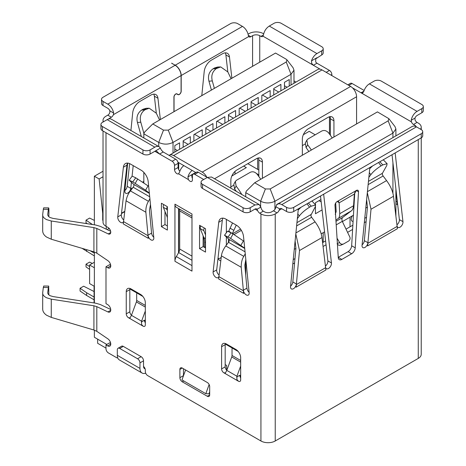 <?xml version="1.0" encoding="UTF-8"?>
<svg xmlns="http://www.w3.org/2000/svg" width="466" height="466" viewBox="0 0 466 466"><rect width="100%" height="100%" fill="white"/><g stroke="black" fill="none" stroke-linecap="round" stroke-linejoin="round"><path stroke-width="0.7" d="M143.831 182.771L143.831 172.397M143.831 137.948L143.831 133.818L144.425 132.28L152.772 123.939L163.496 130.131L168.267 130.131L286.258 62.007L286.951 59.834L286.258 59.252L275.534 53.06L152.772 123.939M173.032 153.087L173.032 142.415C168.267 144.676 163.496 144.676 158.731 142.415L143.831 133.818M190.314 143.109L190.314 136.666L183.161 140.796L183.161 147.233M202.232 136.223L202.232 129.787L193.891 134.604L193.891 141.041M212.962 130.031L212.962 123.595L205.809 127.719L205.809 134.161M224.88 123.152L224.88 116.71L216.533 121.527L216.533 127.969M235.604 116.96L235.604 110.518L228.457 114.648L228.457 121.084M179.585 149.301L179.585 142.858L174.82 145.613L174.82 152.05M280.893 90.812L280.893 84.369L273.746 88.499L273.746 94.936M270.169 97.004L270.169 90.561L261.828 95.379L261.828 101.821M258.251 103.883L258.251 97.446L251.098 101.571L251.098 108.013M247.522 110.075L247.522 103.638L239.18 108.456L239.18 114.892M289.24 85.994L289.24 79.552L284.47 82.307L284.47 88.744M168.267 130.131L173.032 142.415L291.029 74.292L293.988 70.168L293.097 67.786M188.142 144.361L183.161 141.483M200.06 137.476L194.485 134.26M210.789 131.284L205.809 128.412M222.707 124.405L217.133 121.183M233.437 118.213L228.457 115.335M177.418 150.553L174.82 149.056M278.726 92.064L273.746 89.187M267.997 98.256L262.422 95.035M256.079 105.135L251.098 102.264M245.355 111.327L239.774 108.112M287.068 87.247L284.47 85.744M129.863 288.937L142.864 296.44M94.371 220.401L89.6 218.076L86.024 220.138L86.024 222.888L87.235 223.715M86.024 220.138L92.454 224.525M82.045 248.326L94.371 255.921M90.113 250.708L94.371 253.166M86.624 251.448L86.624 249.677M352.407 215.799A4.211 2.435 120 0 0 351.218 219.241A4.211 2.435 120 0 0 352.086 221.169A4.211 2.435 120 0 0 353.082 221.356M245.733 275.354L245.733 259.812M245.733 196.78L245.733 192.65L246.333 191.112L254.675 182.771L265.404 188.963L270.169 188.963L388.166 120.84L388.86 118.667L377.437 111.892L254.675 182.771M366.497 217.302L364.756 218.309M352.861 225.177L346.017 229.126M325.6 240.91L322.594 242.646M294.984 258.589L293.242 259.591M274.934 209.35L274.934 201.254C270.169 203.508 265.404 203.508 260.634 201.254L245.733 192.65M320.917 199.576L315.459 202.727L315.459 204.824M315.459 206.426L315.459 213.737L322.088 209.91M321.185 201.9L319.035 200.66M294.267 249.368L295.927 248.407M321.202 233.821L324.575 231.87M342.393 221.583L353.444 215.205M365.781 208.081L367.441 207.12M292.805 263.977L294.582 262.952M323.06 246.508L326.043 244.784M347.572 232.359L352.611 229.447M364.313 222.69L366.095 221.665M292.217 195.749L285.07 199.873M304.135 188.864L295.793 193.681M314.865 182.672L307.711 186.802M326.783 175.793L318.441 180.61M337.512 169.601L330.359 173.725M281.493 201.941L276.722 204.446L276.722 204.953M382.802 143.452L375.648 147.576M372.072 149.644L363.73 154.462M360.154 156.524L353.001 160.654M349.43 162.716L341.083 167.533M391.143 138.635L386.378 141.384M270.169 188.963L274.934 201.254L392.931 133.13L395.896 129L395.005 126.618M226.668 370.138L226.668 365.466L225.177 364.61M225.212 343.984L238.213 351.492M92.315 263.436L89.6 262.113L86.024 264.175L86.024 266.931L89.6 269.371M86.024 264.175L89.6 266.616M350.024 226.814L350.024 217.179M323.206 242.297L323.206 232.662M94.074 291.53L83.641 286.2L80.065 288.262L80.065 291.017L86.624 295.485L94.074 299.789M80.065 288.262L86.624 292.735L94.074 297.034M86.624 295.485L86.624 292.735M105.992 348.096L97.644 343.279L97.644 339.149L106.825 344.45L94.371 337.256L94.371 330.149M94.371 302.993L94.371 251.978M94.371 224.822L94.371 176.235L103.027 171.238M94.371 176.235L99.136 178.985L103.027 176.742M106.289 229.208L106.289 226.47M103.027 220.092L102.712 220.272L103.027 220.459M102.712 220.272L102.712 213.393L99.136 178.985M94.074 302.947L94.074 286.165M109.061 228.305L108.671 228.532L109.726 229.138M103.027 213.212L102.712 213.393M107.372 229.726A3.373 1.946 -60 0 1 108.671 228.532M121.486 213.568L124.737 211.686M235.01 174.168L235.01 171.389M178.024 162.599L178.694 162.989L178.694 169.624M178.694 208.622L178.694 252.502M245.733 268.445L245.128 268.795M203.426 246.764L203.426 236.547M329.462 134.039L329.462 116.756M226.365 219.416L226.365 232.738M226.365 237.107L226.365 245.151M258.846 170.043L247.819 163.677M302.347 145.613L304.95 144.111M315.214 134.808L309.203 131.336L303.331 134.726M243.648 166.082L246.333 167.632L231.818 176.014M230.839 186.901L233.437 185.398M256.51 173.509L258.846 174.861M178.694 162.989L178.991 162.815M257.657 169.356L257.657 158.137M94.371 262.253L89.6 265.003L94.371 267.758M89.6 265.003L89.6 283.584L94.371 286.334M298.327 208.832L290.539 286.567A4.182 2.417 120 0 0 291.384 288.914A4.182 2.417 120 0 0 293.475 288.704A4.182 2.417 120 0 0 296.411 284.01L299.498 250.533L295.811 233.944M290.58 286.153A4.182 2.417 120 0 0 292.834 281.947M297.815 213.929L299.335 215.968C301.671 212.898 305.073 209.968 309.541 207.178L311.247 206.193L315.593 204.976L315.29 206.758L310.793 215.397L311.614 217.273L315.063 221.88C318.849 226.884 321.156 232.109 321.977 237.549L325.559 267.169A4.182 2.417 120 0 0 326.416 268.69A4.182 2.417 120 0 0 328.507 268.48A4.182 2.417 120 0 0 331.442 262.952L323.654 194.211M325.425 266.08A4.182 2.417 120 0 0 327.866 260.89L320.515 196.023M369.841 167.544L362.053 245.279A4.182 2.417 120 0 0 362.898 247.627A4.182 2.417 120 0 0 364.989 247.417A4.182 2.417 120 0 0 367.924 242.722M362.094 244.866A4.182 2.417 120 0 0 364.348 240.66L367.919 242.722L371.012 209.246L367.325 192.656M397.137 226.412L367.86 243.316L367.604 245.908L397.399 228.701L397.079 225.888A4.182 2.417 120 0 0 397.923 227.402A4.182 2.417 120 0 0 400.014 227.192A4.182 2.417 120 0 0 402.95 221.665L395.162 152.924M396.939 224.793A4.182 2.417 120 0 0 399.379 219.603L392.028 154.735M354.335 194.06L339.137 202.838L338.526 201.463L337.058 201.609A2.942 1.701 120 0 0 334.984 205.378L338.264 257.628A5.056 2.918 120 0 0 339.3 259.661A5.056 2.918 120 0 0 341.828 259.411L351.661 253.731A5.056 2.918 120 0 0 355.232 247.836L358.511 191.794A2.942 1.701 120 0 0 357.905 190.279A2.942 1.701 120 0 0 356.432 190.425L354.352 193.856L353.566 205.733C353.181 208.547 352.389 210.294 351.195 210.97L342.469 217.593L341.794 219.113L342.283 221.362L349.681 236.745C350.467 238.167 350.17 239.559 348.801 240.939L343.5 243.998C341.712 244.528 340.419 244.044 339.615 242.553L337.11 243.666C337.867 245.122 339.166 245.599 341.001 245.104L343.5 243.998M225.433 372.928L226.791 370.377L236.92 376.225L236.909 379.557L238.435 381.211A3.163 1.823 -120 0 0 240.013 381.363A3.163 1.823 -120 0 0 240.672 379.918L240.672 357.725A6.74 3.891 -120 0 0 235.901 349.471L226.365 343.966A6.74 3.891 -120 0 0 222.998 343.628A6.74 3.891 -120 0 0 221.6 346.716L221.6 368.909A3.163 1.823 -120 0 0 223.837 372.783L225.451 372.917M236.635 377.087L239.774 375.276A3.163 1.823 -120 0 0 240.672 377.856M225.299 343.489A6.74 3.891 -120 0 0 225.177 344.654L225.177 366.847A3.163 1.823 -120 0 0 226.826 370.284M130.084 317.876L131.441 315.325L141.571 321.173L141.559 324.511L143.085 326.159A3.163 1.823 -120 0 0 144.67 326.317A3.163 1.823 -120 0 0 145.322 324.872L145.322 302.679A6.74 3.891 -120 0 0 140.551 294.419L131.022 288.914A6.74 3.891 -120 0 0 127.649 288.582A6.74 3.891 -120 0 0 126.251 291.669L126.251 313.857A3.163 1.823 -120 0 0 128.488 317.73L130.101 317.864M141.285 322.035L144.425 320.224A3.163 1.823 -120 0 0 145.322 322.804M129.95 288.437A6.74 3.891 -120 0 0 129.828 289.602L129.828 311.795A3.163 1.823 -120 0 0 131.476 315.237M127.55 163.094A10.112 5.837 -120 0 0 126.973 165.15L121.341 214.843A4.147 2.394 -120 0 0 123.735 219.975M123.537 221.595L148.048 235.749L148.299 238.336L123.274 223.89L126.053 200.794L145.87 212.234L147.996 235.173A4.147 2.394 -120 0 0 149.941 239.099A4.147 2.394 -120 0 0 152.97 240.042A4.147 2.394 -120 0 0 153.809 237.718L148.176 181.524A10.112 5.837 -120 0 0 141.082 170.172L130.492 164.061A10.112 5.837 -120 0 0 125.436 163.56A10.112 5.837 -120 0 0 123.397 167.212L117.764 216.906A4.147 2.394 -120 0 0 120.677 222.387A4.147 2.394 -120 0 0 122.75 222.597A4.147 2.394 -120 0 0 123.589 221.094M192.167 170.422A7.584 4.38 120 0 0 187.938 176.917L188.439 179.626A3.373 1.946 -120 0 0 190.017 181.222A3.373 1.946 -120 0 0 191.701 181.391A3.373 1.946 -120 0 0 192.4 179.847L192.4 175.717A3.373 1.946 60 0 1 193.099 174.173A3.373 1.946 60 0 1 194.782 174.342L203.724 179.503M192.4 178.099A3.373 1.946 -120 0 1 192.015 177.558L191.759 175.443L192.994 173.999L187.938 176.917M110.727 309.494L100.388 304.566L95.757 303.209L53.107 296.586L50.206 295.741C48.464 294.879 47.648 293.778 47.759 292.438L48.353 287.528L43.332 287.435L42.715 292.52C42.418 294.559 43.722 296.318 46.635 297.803L51.266 299.16L93.916 305.783L96.811 306.634L107.92 311.923A4.398 2.54 -120 0 0 109.848 311.999A4.398 2.54 -120 0 0 110.757 309.983A4.398 2.54 -120 0 0 107.646 304.601L105.992 303.64L105.992 266.756L107.646 267.717A4.398 2.54 -120 0 0 109.848 267.933A4.398 2.54 -120 0 0 110.57 264.583A4.398 2.54 -120 0 0 107.92 260.704L96.811 253.172L96.811 228.462L108.258 233.915A3.868 2.237 -120 0 0 109.959 233.979A3.868 2.237 -120 0 0 110.547 230.88A3.868 2.237 -120 0 0 108.019 227.466L105.992 226.295L105.992 132.711M110.722 343.529L109.568 342.865L105.992 344.927L107.646 345.888A4.398 2.54 -120 0 0 109.848 346.104A4.398 2.54 -120 0 0 110.757 344.089A4.398 2.54 -120 0 0 107.92 338.875L96.811 331.338L96.811 306.634M110.652 231.287L100.388 226.394L95.757 225.037L53.107 218.414L50.206 217.57C48.464 216.707 47.648 215.607 47.759 214.267L48.353 209.356L43.332 209.269L42.715 214.348C42.418 216.387 43.722 218.146 46.635 219.632L51.266 220.989L93.916 227.612L96.811 228.462M42.715 230.361C42.528 232.93 43.839 235.173 46.635 237.089L51.266 239.221L51.266 220.989M42.715 308.533C42.528 311.102 43.839 313.344 46.635 315.261L51.266 317.393L51.266 299.16M48.854 216.702L48.942 211.966C48.913 207.702 48.72 206.834 48.353 209.356L48.68 207.9L43.653 207.859M48.854 294.873L48.68 286.072L43.653 286.031M248.063 34.169L249.013 33.622A10.112 5.837 -0 0 1 263.313 33.622L263.674 33.826M321.715 50.823A5.056 2.918 0 0 0 323.2 48.761A5.056 2.918 0 0 0 321.715 46.693L281.196 23.3A5.056 2.918 0 0 0 274.043 23.3L269.278 26.055L316.95 53.578L321.715 50.823L321.715 54.953L315.721 58.856L315.721 62.054L316.95 63.213L329.462 70.436A3.373 1.946 60 0 1 331.85 74.566L331.85 75.597M347.846 84.835L350.426 83.344A3.373 1.946 60 0 1 352.11 83.513L364.156 90.468M415.002 118.079L411.228 120.257A8.429 4.864 -60 0 1 417.064 111.38L421.835 108.625L421.835 112.755L417.064 115.51A3.373 1.946 120 0 0 415.002 118.079L415.002 119.82A3.373 1.946 -120 0 0 417.064 122.389L418.258 123.076A10.112 5.837 0 0 1 421.223 127.206L421.223 129.606L416.47 126.863L281.79 204.621A8.429 4.864 -120 0 0 277.579 204.201A8.429 4.864 -120 0 0 275.954 206.753L275.511 208.244A3.373 1.946 120 0 1 273.449 210.813L271.661 211.844A5.056 2.918 180 0 1 264.507 211.844L263.313 211.156L259.743 213.218L260.931 213.906A10.112 5.837 0 0 0 275.237 213.906L277.02 212.875A3.373 1.946 120 0 0 279.087 210.306L281.79 208.745A3.373 1.946 -120 0 0 280.107 208.582A3.373 1.946 -120 0 0 279.728 208.931L279.087 210.306M296.347 284.604L296.091 287.196L325.891 269.989L325.623 267.7L296.347 284.604L296.405 284.01L292.829 281.942L295.922 248.506L295.118 240.864M341.828 259.411L338.252 257.349A5.056 2.918 120 0 0 338.252 257.349L348.09 251.669A5.056 2.918 120 0 0 351.655 245.768L354.783 192.307M205.512 252.1L205.512 228.701L199.553 225.264L199.553 248.658L205.512 252.1M203.129 235.802L203.129 246.596L199.553 248.658M203.129 246.596L205.512 247.97M167.37 206.683L161.411 203.246L161.411 226.639L167.37 230.082L167.37 206.683M164.987 211.477L164.987 224.577L161.411 226.639M164.987 224.577L167.37 225.952M174.942 261.286L191.98 271.125L191.98 214.01L174.942 204.172L174.942 261.286A6.74 3.891 120 0 1 176.334 256.585L178.659 252.56A5.056 2.918 120 0 0 179.707 249.036L179.707 210.917A5.056 2.918 120 0 0 178.659 208.599L191.98 216.294L176.334 207.259L178.513 208.518L178.513 252.811M174.942 204.172A6.74 3.891 120 0 0 176.334 207.259M150.483 204.539L149.452 210.207L151.572 233.111A4.147 2.394 -120 0 0 153.763 237.264M218.886 276.647L218.624 278.936L243.648 293.388L243.398 290.796L218.886 276.647L218.944 276.14A4.147 2.394 -120 0 1 218.1 277.643A4.147 2.394 -120 0 1 214.739 276.355A4.147 2.394 -120 0 1 213.113 271.958L218.746 222.265L222.317 220.197L216.69 269.896A4.147 2.394 -120 0 0 219.084 275.022M222.899 218.14A10.112 5.837 -120 0 0 222.317 220.197M218.95 276.14L221.402 255.84C221.839 252.619 223.296 249.327 225.765 245.955L243.8 256.364C242.023 259.084 241.167 262.725 241.219 267.286L243.345 290.225A4.147 2.394 -120 0 0 245.291 294.151A4.147 2.394 -120 0 0 248.32 295.089A4.147 2.394 -120 0 0 249.159 292.764L243.526 236.571A10.112 5.837 -120 0 0 236.431 225.224L225.841 219.107A10.112 5.837 -120 0 0 220.785 218.606A10.112 5.837 -120 0 0 218.746 222.265M245.832 259.585L244.801 265.259L246.922 288.157A4.147 2.394 -120 0 0 249.112 292.31M207.3 382.499L182.27 368.047A3.373 1.946 -120 0 0 180.587 367.884A3.373 1.946 -120 0 0 179.888 369.427L179.888 377.681A3.373 1.946 -120 0 0 182.27 381.811L207.3 396.263A3.373 1.946 -120 0 0 208.984 396.426A3.373 1.946 -120 0 0 209.683 394.888L209.683 386.629A3.373 1.946 -120 0 0 207.3 382.499M209.176 393.217L209.683 393.508M183.458 368.74L183.458 375.619A3.373 1.946 -120 0 0 183.464 375.8M117.758 357.935A3.373 1.946 60 0 1 116.535 357.62L108.374 352.913A3.373 1.946 60 0 1 105.992 348.784L105.992 344.927M281.79 204.621L286.555 207.37L286.555 211.5A5.056 2.918 0 0 0 293.708 211.5L421.241 137.872L421.223 354.288A10.112 5.837 0 0 1 418.258 358.418L275.237 440.987A10.112 5.837 180 0 1 260.931 440.987L147.705 375.619A3.373 1.946 60 0 1 145.322 371.489L145.322 370.115A3.373 1.946 -120 0 0 143.534 366.416M263.313 211.156A3.373 1.946 -120 0 1 261.251 208.587L260.814 207.096L257.04 209.275L257.675 210.649A3.373 1.946 -120 0 0 259.743 213.218M257.04 209.275A3.373 1.946 120 0 0 256.661 208.925A3.373 1.946 120 0 0 254.972 209.094L250.207 211.844L250.207 207.714L254.972 204.964L207.3 177.435L211.512 177.022L259.189 204.545L254.972 204.964M193.099 174.173L196.675 172.111A3.373 1.946 60 0 1 198.359 172.274L207.3 177.435L202.529 180.191A5.056 2.918 0 0 0 201.05 182.253A5.056 2.918 0 0 0 202.529 184.32L243.054 207.714A5.056 2.918 0 0 0 250.207 207.714M172.14 161.265L175.711 159.203L163.199 151.98L159.622 154.042L172.14 161.265A3.373 1.946 60 0 1 174.523 165.395L174.523 169.525A3.373 1.946 -120 0 0 175.927 172.845A3.373 1.946 -120 0 0 178.484 173.876L179.596 172.1A7.584 4.38 -60 0 1 183.825 165.605M188.439 179.626L178.595 173.818M175.711 159.203A3.373 1.946 60 0 1 178.099 163.333L178.099 167.463A3.373 1.946 -120 0 0 179.888 171.156M156.139 150.996L154.858 151.287L159.622 154.042L156.646 151.182M108.63 119.005A5.056 2.918 180 0 1 109.568 118.259L111.351 117.228A3.373 1.946 120 0 0 113.419 114.659L113.617 113.028L109.842 110.85A3.373 1.946 -120 0 0 107.78 108.281L103.009 105.532L103.009 101.402L107.78 104.151A8.429 4.864 60 0 1 113.617 113.028M103.37 121.836A10.112 5.837 -0 0 1 103.027 120.327A10.112 5.837 -0 0 1 105.992 116.197L107.78 115.166A3.373 1.946 -60 0 0 109.842 112.597L109.842 110.85M103.027 130.998L103.027 222.165A10.112 5.837 -0 0 0 105.992 226.295M93.916 227.612L93.916 251.838L96.811 253.172M105.992 266.756L109.568 264.694L110.722 265.364M93.916 305.783L93.916 330.01L96.811 331.338M236.92 376.225L240.672 366.072M240.672 374.734L240.066 376.377A3.373 1.946 120 0 0 240.007 376.545M226.791 370.377L231.742 356.968A3.373 1.946 120 0 0 232.027 355.488L232.027 349.296A3.373 1.946 60 0 1 232.348 348.108M141.571 321.173L145.322 311.02M145.322 319.688L144.716 321.324A3.373 1.946 120 0 0 144.658 321.493M131.441 315.325L136.392 301.921A3.373 1.946 120 0 0 136.678 300.442L136.678 294.25A3.373 1.946 60 0 1 136.998 293.056M260.814 207.096L259.183 204.545M163.199 151.98L161.452 150.198L160.316 148.136A8.429 4.864 120 0 0 159.069 146.743A8.429 4.864 120 0 0 154.858 147.163L107.18 119.634A8.429 4.864 -60 0 1 111.397 119.22L159.069 146.743M277.579 204.201L412.259 126.443A8.429 4.864 60 0 1 416.47 126.863M421.835 112.755A5.056 2.918 0 0 0 423.314 110.692L423.314 106.563A5.056 2.918 0 0 0 421.835 104.501L381.31 81.101A5.056 2.918 0 0 0 374.157 81.101L369.392 83.857L417.064 111.38M421.835 108.625A5.056 2.918 0 0 0 423.314 106.563M352.482 87.853L361.051 92.798L362.793 92.932L363.929 91.138A8.429 4.864 -60 0 1 369.392 83.857M316.95 53.578C314.428 55.157 312.604 57.586 311.486 60.86L311.713 63.44L313.373 65.275L320.154 69.189M321.715 54.953A5.056 2.918 0 0 0 323.2 52.891L323.2 48.761M171.663 63.277L175.239 65.205L242.46 26.399L237.689 23.644A5.056 2.918 0 0 0 230.542 23.644L103.009 97.272A5.056 2.918 0 0 0 101.53 99.34A5.056 2.918 0 0 0 103.009 101.402M242.46 26.399A8.429 4.864 60 0 1 248.296 35.27L248.739 36.534A3.373 1.946 120 0 0 249.118 36.884A3.373 1.946 120 0 0 250.801 36.721L252.589 35.684L252.589 66.306M367.424 191.648L386.576 180.592C390.491 185.928 392.797 191.153 393.49 196.268L397.067 225.882M335.235 214.36L336.161 211.616L335.683 203.001M339.137 202.838L339.737 213.719C339.65 216.445 339.108 218.047 338.112 218.519L335.916 220.261M337.04 238.196L339.615 242.553M286.555 211.5L281.79 208.745M286.555 207.37A5.056 2.918 0 0 0 293.708 207.37L421.241 133.742L421.241 137.872A5.056 2.918 0 0 0 422.72 135.81L422.72 131.68A5.056 2.918 0 0 0 421.241 129.612M201.05 182.253L201.05 186.383A5.056 2.918 0 0 0 202.529 188.45L243.054 211.844A5.056 2.918 0 0 0 250.207 211.844M195.679 172.449L192.994 173.999M100.936 124.451A5.056 2.918 0 0 0 102.415 126.519L102.415 130.649A5.056 2.918 0 0 1 100.936 128.581L100.936 124.451A5.056 2.918 0 0 1 102.415 122.389L107.18 119.634M102.415 130.649L142.94 154.042A5.056 2.918 0 0 0 150.087 154.042L160.316 148.136M156.302 113.191L154.374 96.2A10.112 5.837 120 0 0 153.792 94.144M124.911 190.507A4.182 2.417 120 0 0 127.166 186.301L130.748 188.369L131.4 182.387M93.916 251.838L51.266 239.221M93.916 330.01L51.266 317.393M102.415 126.519L142.94 149.912A5.056 2.918 0 0 0 150.087 149.912L154.858 147.163M132.723 187.821L130.684 188.998L130.497 190.792M160.362 119.552L157.951 98.268A10.112 5.837 120 0 0 155.906 94.61A10.112 5.837 120 0 0 150.85 95.111L139.788 101.501A10.112 5.837 120 0 0 132.694 112.848L130.923 130.492M127.661 163.1L124.871 190.92A4.182 2.417 120 0 0 125.715 193.262A4.182 2.417 120 0 0 128.767 192.312A4.182 2.417 120 0 0 130.742 188.363M171.663 63.143L175.117 65.275A8.429 4.864 60 0 1 181.076 75.597L181.076 91.254A2.528 1.462 -60 0 1 179.975 93.8A2.528 1.462 -60 0 1 178.024 94.481L176.981 93.876A2.528 1.462 120 0 0 175.03 94.551A2.528 1.462 120 0 0 173.929 97.097L173.929 111.724M178.024 94.481L176.975 93.87L178.024 94.481M124.783 211.319L121.527 213.195M364.336 240.654L367.435 207.219L366.631 199.576M421.241 133.742A5.056 2.918 0 0 0 422.72 131.68M101.53 99.34L101.53 103.464A5.056 2.918 0 0 0 103.009 105.532M299.335 215.968L297.343 218.653M386.576 180.592L383.122 175.985C382.394 174.808 382.155 173.911 382.423 173.305L368.455 181.367M369.328 172.641L370.849 174.68C373.184 171.61 376.586 168.68 381.054 165.89L382.761 164.906L387.106 163.694L386.797 165.471L382.423 173.305M370.849 174.68L368.856 177.365M145.87 212.234C145.654 208.25 146.516 204.615 148.45 201.318L149.906 198.743M132.74 181.874L129.14 180.208L132.175 176.142L135.769 177.808L132.74 181.874L145.602 190.192L149.341 193.122M135.769 177.808L148.654 186.26M126.053 200.794C126.828 196.827 128.284 193.53 130.416 190.903L133.165 187.233C133.992 185.928 134.173 184.973 133.713 184.361L129.14 180.208M225.765 245.955L228.515 242.279C229.342 240.98 229.522 240.019 229.062 239.413L224.49 235.254L230.612 238.376L233.082 233.99L244.003 241.312M243.8 256.364L245.256 253.795M230.612 238.376L244.691 248.168M42.715 214.348L42.686 230.915M42.715 292.52L42.686 309.086M211.418 90.078L208.96 81.218C207.679 75.958 209.024 71.84 213.003 68.863L214.704 67.879L217.803 66.999L220.727 66.935L227.833 71.945L231.089 78.719M208.96 81.218L212.304 80.909L214.372 88.371M298.217 209.945L301.094 207.236M311.748 201.085L312.255 201.295M383.262 159.797L387.106 163.688M369.73 168.657L372.608 165.948M224.49 235.26L227.519 231.194L231.119 232.854L228.09 236.92M127.177 186.307L129.624 163.618M43.332 209.269L43.641 207.859M43.332 287.435L43.728 286.211M48.773 286.258L48.353 287.528M132.059 176.299L133.206 165.628M212.304 80.909C210.987 75.731 212.333 71.613 216.346 68.56L220.727 66.935M233.082 233.99L231.119 232.854M141.332 136.503L137.447 122.506L140.79 122.197C139.474 117.018 140.819 112.9 144.833 109.842L149.219 108.223L156.32 113.232L159.576 120.007M140.79 122.197L143.936 133.538M137.447 122.506C136.165 117.246 137.511 113.127 141.489 110.151L143.196 109.166L146.289 108.281L149.219 108.223M174.045 111.654L174.045 97.027A2.359 1.363 120 0 1 175.076 94.65A2.359 1.363 120 0 1 176.894 94.021L177.942 94.627A2.697 1.555 120 0 0 180.022 93.905A2.697 1.555 120 0 0 181.198 91.19L181.076 91.12M181.198 91.19L181.198 75.527A8.429 4.864 -120 0 0 175.239 65.205M227.81 71.904L225.888 54.912A10.112 5.837 120 0 0 225.305 52.856M225.888 54.912L229.464 56.98L231.876 78.265M229.464 56.98A10.112 5.837 120 0 0 227.42 53.322A10.112 5.837 120 0 0 222.364 53.823L211.302 60.213A10.112 5.837 120 0 0 204.207 71.56L201.795 95.635M395.896 203.747L397.399 204.621L397.137 202.075L395.896 201.353M397.073 201.469L395.896 190.542M416.068 126.647A5.056 2.918 0 0 0 414.682 125.138L413.493 124.451A3.373 1.946 -120 0 1 411.426 121.882L411.228 120.257M259.743 62.176L259.743 35.684L260.931 36.377A3.373 1.946 -120 0 0 262.62 36.54A3.373 1.946 -120 0 0 262.999 36.191L263.436 34.927C264.251 31.036 266.197 28.077 269.278 26.055M259.743 35.684A5.056 2.918 -0 0 0 252.589 35.684M397.306 201.335L397.079 201.463A4.147 2.394 -120 0 0 397.504 203.083M295.922 82.133A10.112 5.837 -120 0 0 294.832 81.404L293.988 80.921M420.588 129.239A10.112 5.837 0 0 0 421.223 127.206M333.936 137.01L333.936 120.84A8.429 4.864 120 0 0 332.188 116.983A8.429 4.864 120 0 0 327.977 117.403L308.311 128.756A8.429 4.864 120 0 0 302.347 139.078L302.347 155.248M218.088 257.541A8.429 4.864 120 0 0 219.771 260.43A8.429 4.864 120 0 0 220.802 260.785M262.422 178.297L262.422 162.127A8.429 4.864 120 0 0 260.675 158.271A8.429 4.864 120 0 0 256.463 158.685L236.798 170.043A8.429 4.864 120 0 0 230.839 180.365L230.839 188.177M322.018 69.917L173.626 155.592A8.429 4.864 -120 0 0 169.414 155.172L317.8 69.504A8.429 4.864 60 0 1 322.018 69.917L350.618 86.437A8.429 4.864 60 0 1 356.577 96.759L356.577 123.939M205.512 234.876L203.834 230.67A2.528 1.462 -60 0 1 204.37 228.049M330.004 116.64A8.429 4.864 -60 0 1 330.359 118.778L333.936 120.84M330.359 135.268L330.359 118.778M221.204 257.488L220.406 257.948A8.429 4.864 -60 0 1 218.379 258.712M258.49 157.927A8.429 4.864 -60 0 1 258.846 160.065L262.422 162.127M258.846 176.556L258.846 160.065M228.66 231.538A13.485 7.788 -120 0 1 228.748 231.159L232.383 233.588M228.457 242.361L228.457 238.889M206.764 177.127A8.429 4.864 -120 0 0 202.232 172.105L350.618 86.437M173.626 155.592L202.232 172.105M169.414 155.172A8.429 4.864 -120 0 0 169.1 155.382M195.883 172.566L177.925 162.197M205.512 238.598L203.863 237.648L200.258 228.608A2.528 1.462 -60 0 1 200.799 225.981M203.863 237.648A16.858 9.734 -60 0 1 204.615 242.029L205.512 242.547M204.621 247.458A84.276 48.656 -60 0 1 204.615 246.677L204.615 242.029M232.47 233.309L236.262 225.125M228.748 231.159L232.522 222.969M167.37 217.814A16.858 9.734 120 0 0 166.915 216.311L163.316 207.277A2.528 1.462 -60 0 1 163.851 204.65M167.37 210.55L166.886 209.339A2.528 1.462 -60 0 1 167.37 206.799M308.824 151.508A42.138 24.331 -120 0 0 306.08 147.646L307.63 144.792L306.849 140.161L308.061 138.932L321.767 131.022C324.155 129.956 326.398 130.532 328.489 132.752A47.194 27.249 60 0 1 332.223 138M307.63 144.792A47.194 27.249 60 0 1 311.364 150.04M236.326 191.345A42.138 24.331 -120 0 0 234.567 188.934L236.116 186.08L235.336 181.449L236.553 180.22L250.259 172.309C252.648 171.243 254.885 171.82 256.976 174.039A47.194 27.249 60 0 1 260.71 179.288M236.116 186.08A47.194 27.249 60 0 1 241.837 194.526M306.08 147.646L305.306 142.998L306.849 140.161M234.567 188.934L233.798 184.286L235.336 181.449M137.575 358.762A3.373 1.946 -120 0 1 139.957 362.886L139.957 368.396A10.112 5.837 -60 0 0 142.054 373.021L119.407 359.95A10.112 5.837 -60 0 1 117.316 355.319L117.316 349.815A3.373 1.946 60 0 1 118.009 348.271A3.373 1.946 60 0 1 119.698 348.44L137.575 358.762L141.151 356.694A3.373 1.946 60 0 1 143.534 360.824L143.534 366.328A5.056 2.918 120 0 0 144.582 368.647A5.056 2.918 120 0 0 145.107 368.839M145.689 373.179A10.112 5.837 -60 0 1 142.054 373.021M118.009 348.271L121.585 346.209A3.373 1.946 60 0 1 123.274 346.372L141.151 356.694M209.683 391.819L208.96 393.799L205.803 393.683L209.129 384.543M205.803 393.683L181.967 379.924L185.59 369.963M163.496 130.131L158.731 142.415L158.731 146.545M286.258 62.007L291.029 74.292L291.029 84.963M265.404 188.963L260.634 201.254L260.634 206.432M388.166 120.84L392.931 133.13L392.931 137.604M392.931 162.704L392.931 193.32M331.442 262.952L327.866 260.89M402.95 221.665L399.379 219.603M337.203 201.533L339.126 202.64M356.286 190.512L358.511 191.794M225.177 366.847L221.6 368.909M129.828 311.795L126.251 313.857M121.341 214.843L117.764 216.906M342.469 217.593L335.986 221.338M310.909 214.593L296.941 222.655M355.232 247.836L351.655 245.768M348.09 251.669L351.661 253.731M356.432 190.425L337.058 201.609M277.02 212.875L273.449 210.813M279.728 208.931L275.954 206.753M176.334 256.585L191.98 265.62M221.6 346.716L225.177 344.654M223.837 372.783L238.435 381.211M126.251 291.669L129.828 289.602M128.488 317.73L143.085 326.159M123.397 167.212L126.973 165.15M151.566 233.111L147.99 235.179L148.048 235.749M216.69 269.896L213.113 271.958M246.916 288.163L243.339 290.225L243.398 290.796M209.683 394.888L207.3 396.263M183.755 380.955L182.27 381.811M183.458 375.619L179.888 377.681M179.888 369.427L182.27 368.047M254.972 209.094L257.675 210.649M198.359 172.274L194.782 174.342M178.099 167.463L174.523 169.525M174.523 165.395L178.099 163.333M111.351 117.228L107.78 115.166M108.258 233.915L110.745 232.476M110.757 265.917L107.646 267.717M107.92 311.923L110.745 310.292M110.757 344.089L107.646 345.888M109.568 118.836L109.568 118.259M316.95 57.708L311.486 60.86M299.498 250.533L321.977 237.549M325.565 267.175L325.623 267.7M367.86 243.316L367.919 242.722M371.012 209.246L393.49 196.268M353.566 205.733L339.737 213.719M191.98 216.294L178.659 208.599M178.659 252.56L191.98 260.255M231.742 356.968L240.672 362.123M136.392 301.921L145.322 307.077M221.402 255.84L241.219 267.286M240.672 360.48L232.027 355.488M145.322 305.428L136.678 300.442M150.087 154.042L150.087 149.912M130.684 188.998L130.748 188.369M113.419 114.659L181.076 75.597M295.916 232.936L315.063 221.88M336.207 224.868L342.283 221.362M338.112 218.519L351.195 210.97M293.708 207.37L293.708 211.5M179.707 210.917L191.98 218.001M191.98 256.125L179.707 249.036M145.602 190.192L148.071 185.806M130.416 190.903L148.45 201.318M240.951 245.244L243.421 240.852M243.054 211.844L243.054 207.714M202.529 184.32L202.529 188.45M142.94 154.042L142.94 149.912M154.374 96.2L157.951 98.268M143.831 181.408L142.736 182.043M107.78 104.151L175.117 65.275M311.614 217.273L296.615 225.928M307.036 203.805L309.541 207.178M311.247 206.193L308.375 203.03M382.761 164.906L379.889 161.743M383.122 175.985L368.128 184.641M378.543 162.518L381.054 165.89M135.262 183.33L137.732 178.938M149.708 196.78L133.165 187.233M245.058 251.832L228.515 242.279M213.003 68.863L216.346 68.56M217.628 67.82L214.704 67.879M149.37 193.402L133.713 184.361M244.72 248.448L229.062 239.413M146.114 109.102L143.196 109.166M141.489 110.151L144.833 109.842M181.198 75.527L248.739 36.534M397.079 201.463L397.137 202.075M260.931 213.906L260.931 440.987M275.237 440.987L275.237 213.906M418.258 358.418L418.258 139.59M363.929 91.138L361.051 92.798L411.426 121.882M316.95 63.213L313.373 65.275L262.999 36.191M248.296 35.27L250.801 36.721M326.188 72.329L329.462 70.436M330.953 75.078L331.85 74.566M352.11 83.513L348.83 85.4M417.064 122.389L413.493 124.451M263.436 34.927L260.931 36.377M234.072 234.573L241.371 230.361M214.535 178.763L356.577 96.759M220.406 257.948L221.1 258.35M240.555 229.121L232.598 233.711M203.834 230.67L200.258 228.608M205.512 247.19L204.615 246.677M229.971 228.119L233.711 230.274M166.886 209.339L163.316 207.277M167.37 216.579L166.915 216.311M139.957 362.886L143.534 360.824M117.316 355.319L139.957 368.396M123.274 346.372L119.698 348.44M293.988 70.168L293.988 83.251M286.951 59.834L293.108 67.78M395.896 129L395.896 135.891M395.896 188.852L395.896 216.154M388.86 118.667L395.011 126.612M103.027 120.327L103.027 122.034M315.599 204.976L312.255 201.3"/></g></svg>
